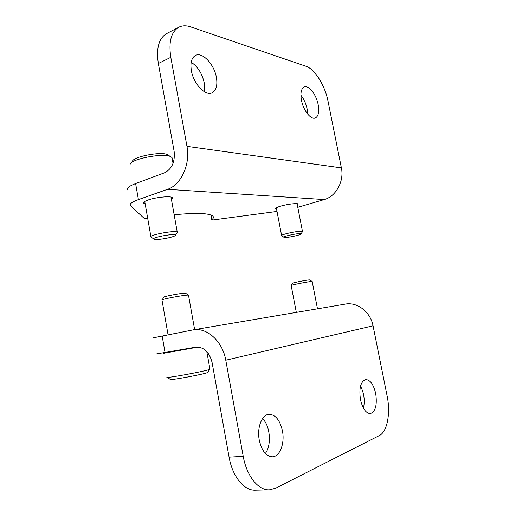 <?xml version="1.0" encoding="UTF-8"?>
<svg xmlns="http://www.w3.org/2000/svg" width="516" height="516" viewBox="0 0 516 516"><rect width="100%" height="100%" fill="white"/><g stroke="black" fill="none" stroke-linecap="round" stroke-linejoin="round"><path stroke-width="0.77" d="M191.371 70.692C190.165 62.829 191.539 57.74 195.506 55.438C202.42 51.632 214.288 64.448 216.398 77.4C217.675 85.398 216.236 90.545 212.07 92.841C205.458 96.376 193.532 83.94 191.371 70.692M301.441 100.194C300.248 93.048 301.176 88.649 304.234 86.991C308.768 84.837 316.34 94.621 318.172 104.677C319.404 111.875 318.449 116.306 315.302 117.977C310.909 120.022 303.292 110.424 301.441 100.194M341.386 167.881L328.079 101.484C325.061 85.688 314.883 69.079 306.014 66.267L190.456 26.806C186.115 25.342 182.238 25.477 178.813 27.206C171.144 31.863 168.48 41.906 170.809 57.321L186.966 146.344L341.386 167.881C344.346 181.271 335.935 196.493 324.254 199.563L297.784 207.303M204.31 91.706L204.233 82.895C202.117 73.472 197.77 66.59 191.191 62.249M307.639 114.055L307.11 108.915C305.975 103.555 303.905 99.008 300.899 95.254M178.813 27.206L166.578 33.611C158.818 38.313 156.077 48.272 158.341 63.5L174.137 151.375C175.156 161.811 171.97 168.938 164.591 172.757L135.618 183.561C129.071 186.095 126.465 188.263 127.807 190.056M147.737 218.558L144.538 218.739L130.496 205.626C129.187 204.033 131.825 202.02 138.411 199.608L167.532 189.308C180.916 185.076 190.559 164.372 186.966 146.344M276.595 209.29L275.454 208.941C274.97 208.303 276.628 207.393 280.433 206.219C287.044 204.188 297.39 202.923 298.229 204.026L297.377 205.181M145.164 203.872L143.7 203.246C143.009 202.395 144.428 201.324 147.95 200.053C155.768 197.189 171.131 195.745 172.467 197.692C172.931 198.183 172.589 198.776 171.435 199.479M174.163 214.766C196.248 212.65 209.128 213.089 212.818 216.075C213.85 217.113 213.508 218.352 211.805 219.784L213.289 219.919L277.008 211.425M375.687 393.489C377.319 404.912 375.532 411.613 370.32 413.587C365.896 413.277 362.613 408.614 360.458 399.59C358.897 388.148 360.652 381.479 365.721 379.57C370.224 379.828 373.545 384.465 375.687 393.489M282.433 430.847C284.942 443.121 279.975 456.673 272.48 456.802C266.14 456.402 261.741 450.842 259.271 440.122C256.787 427.641 261.896 414.593 268.959 414.296C275.467 414.561 279.956 420.076 282.433 430.847M225.776 360.207L243.217 456.325C246.603 475.958 258.284 490.49 269.346 489.865L275.679 488.226L379.344 435.556C387.31 431.789 390.715 413.045 387.142 396.075L373.055 325.809L225.776 360.207C222.641 341.353 206.91 327.189 193.255 329.853L153.368 337.825M363.457 408.182C365.083 400.526 364.103 393.186 360.516 386.162M265.34 453.448C271.848 445.127 270.19 425.603 262.528 418.611M156.161 353.982L195.641 347.191C203.814 346.804 209.29 351.867 212.057 362.374L229.091 457.15C232.394 476.507 244.094 490.826 255.272 490.2L269.346 489.865M345.191 304.111L345.501 304.059C357.285 301.828 370.533 311.993 373.055 325.809M167.294 377.338L170.196 379.363C167.416 380.995 204.684 374.165 207.625 372.5L207.825 372.204M167.023 377.151C163.695 378.944 206.523 371.088 209.799 369.301L209.909 368.972M163.011 353.408L198.234 347.068M161.901 300.08C159.902 299.474 185.741 294.617 188.334 295.12L188.527 295.352M162.063 299.854L163.933 297.184C162.359 296.629 183.322 292.688 185.489 293.133L185.715 293.288M291.14 285.561C289.579 285.238 310.419 281.175 312.103 281.478L312.199 281.607M291.23 285.432L292.707 283.258C291.469 282.955 308.394 279.646 309.8 279.917L309.923 280.001M302.357 231.89L302.473 231.445C301.15 230.097 279.259 234.67 281.665 235.78M285.284 237.457C289.476 237.476 301.499 234.748 301.002 233.877C301.112 232.413 280.678 236.67 284.142 237.379L285.284 237.457M169.093 155.697L167.287 154.471C160.25 151.446 133.373 156.716 132.386 161.302L131.07 163.03M172.241 158.896L171.996 157.515L170.125 156.393C162.147 152.968 131.232 159.025 130.18 164.204M177.053 232.929L177.252 232.116C175.272 229.936 147.595 235.238 150.982 237.141M156.69 239.463C162.863 239.45 175.808 236.541 175.414 235.225C175.763 232.813 148.866 237.96 154.232 239.276L156.69 239.463M135.618 183.561L138.411 199.608M158.341 63.5L170.809 57.321M167.532 189.308L324.254 199.563M210.928 214.998L211.805 219.784M165.049 352.589L162.147 335.916M229.091 457.15L243.217 456.325M143.571 202.524L143.7 203.246M275.376 208.548L275.454 208.941M210.863 214.972L211.754 219.842M345.501 304.059L193.255 329.853M207.625 372.5L209.799 369.301M209.954 369.224L206.781 351.512M194.635 329.614L188.495 295.146M168.055 334.761L161.998 300.119M185.489 293.133L188.334 295.12M317.482 308.807L312.18 281.491M296.319 312.393L291.192 285.58M309.8 279.917L312.103 281.478M276.312 207.787L281.613 235.509M297.081 203.685L302.473 231.445M301.002 233.877L302.57 231.581M283.865 237.192L281.917 235.883M167.287 154.471L170.125 156.393M171.996 157.515L173.047 163.385M144.744 201.466L150.898 236.644M171.009 197.08L177.252 232.116M175.414 235.225L177.427 232.406M153.704 238.908L151.491 237.366"/></g></svg>
